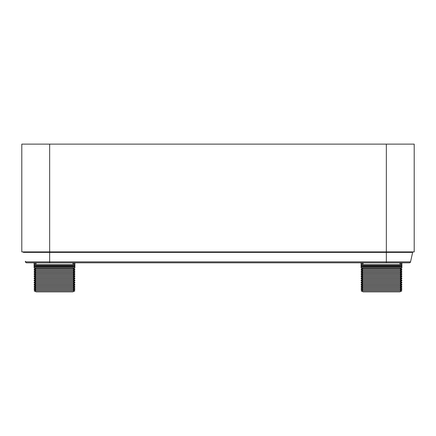 <?xml version="1.0" encoding="UTF-8"?>
<svg xmlns="http://www.w3.org/2000/svg" width="436" height="436" viewBox="0 0 436 436"><rect width="100%" height="100%" fill="white"/><g stroke="black" fill="none" stroke-linecap="round" stroke-linejoin="round"><path stroke-width="0.65" d="M413.235 251.91A0.605 0.605 0 0 0 412.641 252.384L410.538 261.862A1.21 1.21 0 0 1 409.355 262.81L26.645 262.81A1.21 1.21 0 0 1 25.462 261.862L25.484 261.938M25.599 261.551A0.605 0.447 -12.5 0 1 25.332 261.268L25.457 261.834M386.345 144.12L386.345 251.91L21.8 251.91L21.8 144.12L414.2 144.12L414.2 251.91L386.345 251.91L386.345 252.384L412.641 252.384L410.543 261.834M22.765 251.91A0.605 0.605 0 0 1 23.359 252.384A0.605 0.605 0 0 0 22.765 251.91M410.516 261.938L410.538 261.873A1.21 1.21 0 0 1 409.355 262.81M40.21 291.88L54.5 291.88L36.155 291.88L34.106 290.812L36.155 289.744L72.845 289.744L74.894 290.812L72.845 291.88L54.5 291.88L68.79 291.88M74.894 290.812L34.106 290.812M72.845 289.744L74.894 288.676L34.106 288.676L36.155 289.744M34.106 288.676L36.155 287.607L72.845 287.607L74.894 288.676M72.845 287.607L74.894 286.539L34.106 286.539L36.155 287.607M34.106 286.539L36.155 285.471L72.845 285.471L74.894 286.539M72.845 285.471L74.894 284.408L34.106 284.408L36.155 285.471M34.106 284.408L36.155 283.34L72.845 283.34L74.894 284.408M72.845 283.34L74.894 282.272L34.106 282.272L36.155 283.34M34.106 282.272L36.155 281.204L72.845 281.204L74.894 282.272M72.845 281.204L74.894 280.135L34.106 280.135L36.155 281.204M34.106 280.135L36.155 279.067L72.845 279.067L74.894 280.135M72.845 279.067L74.894 278.005L34.106 278.005L36.155 279.067M34.106 278.005L36.155 276.936L72.845 276.936L74.894 278.005M72.845 276.936L74.894 275.868L34.106 275.868L36.155 276.936M34.106 275.868L36.155 274.8L72.845 274.8L74.894 275.868M72.845 274.8L74.894 273.732L34.106 273.732L36.155 274.8M34.106 273.732L36.155 272.663L72.845 272.663L74.894 273.732M72.845 272.663L74.894 271.595L34.106 271.595L36.155 272.663M34.106 271.595L36.155 270.527L72.845 270.527L74.894 271.595M72.845 270.527L74.894 269.464L34.106 269.464L36.155 270.527M34.106 269.464L36.155 268.396L72.845 268.396L74.894 269.464M74.894 267.655L34.106 267.655L34.106 266.685L74.894 266.685L74.894 267.655M34.106 266.685L34.711 266.08L74.289 266.08L74.894 266.685M74.409 266.2L74.894 266.2L74.894 265.475L34.106 265.475L34.106 264.505L74.894 264.505L74.894 265.475L74.289 266.08M73.499 290.082L74.894 289.357L73.586 289.357M35.501 290.082L34.106 289.357L35.414 289.357M73.499 287.951L74.894 287.22L73.586 287.22M35.501 287.951L34.106 287.22L35.414 287.22M73.499 285.814L74.894 285.09L73.586 285.09M35.501 285.814L34.106 285.09L35.414 285.09M73.499 283.678L74.894 282.953L73.586 282.953M35.501 283.678L34.106 282.953L35.414 282.953M73.499 281.547L74.894 280.817L73.586 280.817M35.501 281.547L34.106 280.817L35.414 280.817M73.499 279.411L74.894 278.686L73.586 278.686M35.501 279.411L34.106 278.686L35.414 278.686M73.499 277.274L74.894 276.549L73.586 276.549M35.501 277.274L34.106 276.549L35.414 276.549M73.499 275.138L74.894 274.413L73.586 274.413M35.501 275.138L34.106 274.413L35.414 274.413M73.499 273.007L74.894 272.277L73.586 272.277M35.501 273.007L34.106 272.277L35.414 272.277M73.499 270.87L74.894 270.146L73.586 270.146M35.501 270.87L34.106 270.146L35.414 270.146M73.499 268.734L74.894 268.009L73.586 268.009M35.501 268.734L34.106 268.009L35.414 268.009M34.711 266.08L34.106 265.475L34.106 266.2L34.591 266.2M74.409 264.505L74.894 264.02L72.97 264.02M34.591 264.505L34.106 264.02L36.03 264.02M34.106 264.02L34.106 263.055L36.03 263.055M74.894 264.02L74.894 263.055L72.97 263.055M400.499 290.082L401.894 289.357L400.586 289.357M362.501 290.082L361.106 289.357L362.414 289.357M400.499 287.951L401.894 287.22L400.586 287.22M362.501 287.951L361.106 287.22L362.414 287.22M400.499 285.814L401.894 285.09L400.586 285.09M362.501 285.814L361.106 285.09L362.414 285.09M400.499 283.678L401.894 282.953L400.586 282.953M362.501 283.678L361.106 282.953L362.414 282.953M400.499 281.547L401.894 280.817L400.586 280.817M362.501 281.547L361.106 280.817L362.414 280.817M400.499 279.411L401.894 278.686L400.586 278.686M362.501 279.411L361.106 278.686L362.414 278.686M400.499 277.274L401.894 276.549L400.586 276.549M362.501 277.274L361.106 276.549L362.414 276.549M400.499 275.138L401.894 274.413L400.586 274.413M362.501 275.138L361.106 274.413L362.414 274.413M400.499 273.007L401.894 272.277L400.586 272.277M362.501 273.007L361.106 272.277L362.414 272.277M400.499 270.87L401.894 270.146L400.586 270.146M362.501 270.87L361.106 270.146L362.414 270.146M400.499 268.734L401.894 268.009L400.586 268.009M362.501 268.734L361.106 268.009L362.414 268.009M401.289 266.08L401.894 266.685L401.894 267.655L361.106 267.655L361.106 266.685L361.711 266.08L401.289 266.08L401.894 265.475L401.894 266.2L401.409 266.2M361.711 266.08L361.106 265.475L361.106 266.2L361.591 266.2M401.409 264.505L401.894 264.02L399.97 264.02M361.591 264.505L361.106 264.02L363.03 264.02M361.106 264.02L361.106 263.055L363.03 263.055M401.894 264.02L401.894 263.055L399.97 263.055M367.21 291.88L381.5 291.88L363.155 291.88L361.106 290.812L363.155 289.744L399.845 289.744L401.894 290.812L399.845 291.88L381.5 291.88L395.79 291.88M401.894 290.812L361.106 290.812M399.845 289.744L401.894 288.676L361.106 288.676L363.155 289.744M361.106 288.676L363.155 287.607L399.845 287.607L401.894 288.676M399.845 287.607L401.894 286.539L361.106 286.539L363.155 287.607M361.106 286.539L363.155 285.471L399.845 285.471L401.894 286.539M399.845 285.471L401.894 284.408L361.106 284.408L363.155 285.471M361.106 284.408L363.155 283.34L399.845 283.34L401.894 284.408M399.845 283.34L401.894 282.272L361.106 282.272L363.155 283.34M361.106 282.272L363.155 281.204L399.845 281.204L401.894 282.272M399.845 281.204L401.894 280.135L361.106 280.135L363.155 281.204M361.106 280.135L363.155 279.067L399.845 279.067L401.894 280.135M399.845 279.067L401.894 278.005L361.106 278.005L363.155 279.067M361.106 278.005L363.155 276.936L399.845 276.936L401.894 278.005M399.845 276.936L401.894 275.868L361.106 275.868L363.155 276.936M361.106 275.868L363.155 274.8L399.845 274.8L401.894 275.868M399.845 274.8L401.894 273.732L361.106 273.732L363.155 274.8M361.106 273.732L363.155 272.663L399.845 272.663L401.894 273.732M399.845 272.663L401.894 271.595L361.106 271.595L363.155 272.663M361.106 271.595L363.155 270.527L399.845 270.527L401.894 271.595M399.845 270.527L401.894 269.464L361.106 269.464L363.155 270.527M361.106 269.464L363.155 268.396L399.845 268.396L401.894 269.464M401.894 266.685L361.106 266.685M401.894 265.475L361.106 265.475L361.106 264.505L401.894 264.505L401.894 265.475M49.655 144.12L49.655 252.384L23.359 252.384M410.538 261.862L386.345 261.862L386.345 252.384L49.655 252.384L49.655 262.81M25.462 261.862L386.345 261.862L386.345 262.81M410.668 261.268L410.756 260.881L410.668 261.268M72.845 268.396L74.262 267.655M36.155 268.396L34.738 267.655M72.97 264.505L72.97 262.81M36.03 264.505L36.03 262.81M34.76 289.019L34.106 289.357M74.24 289.019L74.894 289.357M34.76 286.883L34.106 287.22M74.24 286.883L74.894 287.22M34.76 284.746L34.106 285.09M74.24 284.746L74.894 285.09M34.76 282.61L34.106 282.953M74.24 282.61L74.894 282.953M34.76 280.479L34.106 280.817M74.24 280.479L74.894 280.817M34.76 278.342L34.106 278.686M74.24 278.342L74.894 278.686M34.76 276.206L34.106 276.549M74.24 276.206L74.894 276.549M34.76 274.075L34.106 274.413M74.24 274.075L74.894 274.413M34.76 271.939L34.106 272.277M74.24 271.939L74.894 272.277M34.76 269.802L34.106 270.146M74.24 269.802L74.894 270.146M34.76 267.666L34.106 268.009M74.24 267.666L74.894 268.009M361.76 289.019L361.106 289.357M401.24 289.019L401.894 289.357M361.76 286.883L361.106 287.22M401.24 286.883L401.894 287.22M361.76 284.746L361.106 285.09M401.24 284.746L401.894 285.09M361.76 282.61L361.106 282.953M401.24 282.61L401.894 282.953M361.76 280.479L361.106 280.817M401.24 280.479L401.894 280.817M361.76 278.342L361.106 278.686M401.24 278.342L401.894 278.686M361.76 276.206L361.106 276.549M401.24 276.206L401.894 276.549M361.76 274.075L361.106 274.413M401.24 274.075L401.894 274.413M361.76 271.939L361.106 272.277M401.24 271.939L401.894 272.277M361.76 269.802L361.106 270.146M401.24 269.802L401.894 270.146M361.76 267.666L361.106 268.009M401.24 267.666L401.894 268.009M399.845 268.396L401.262 267.655M363.155 268.396L361.738 267.655M399.97 264.505L399.97 262.81M363.03 264.505L363.03 262.81"/></g></svg>
